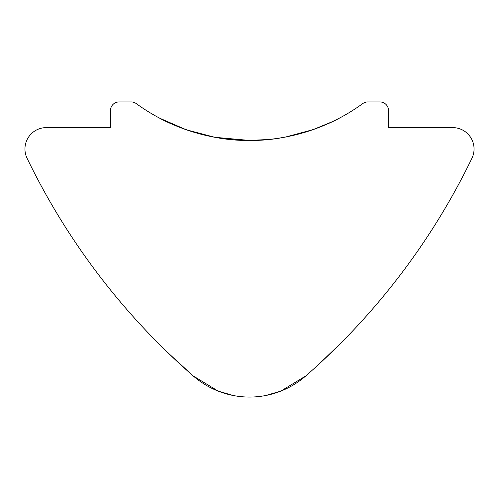 <?xml version="1.0" encoding="UTF-8"?>
<svg xmlns="http://www.w3.org/2000/svg" width="499" height="499" viewBox="0 0 499 499"><rect width="100%" height="100%" fill="white"/><g stroke="black" fill="none" stroke-linecap="round" stroke-linejoin="round"><path stroke-width="0.75" d="M280.744 391.154L305.731 375.984A684.341 684.341 0 0 0 471.917 158.302A21.388 21.388 0 0 0 452.662 127.601L388.509 127.601L388.509 110.491A8.552 8.552 0 0 0 379.951 101.939L367.8 101.939A8.552 8.552 0 0 0 362.767 103.574A192.471 192.471 0 0 1 136.233 103.574A8.552 8.552 0 0 0 131.2 101.939L119.049 101.939A8.552 8.552 0 0 0 110.491 110.491L110.491 127.601L46.338 127.601A21.388 21.388 0 0 0 27.083 158.302A684.341 684.341 0 0 0 193.269 375.984L168.475 353.255M166.523 351.371L161.364 346.312M218.256 391.154L233.364 395.526M215.05 137.325L249.5 140.431C200.592 141.261 159.069 118.07 159.68 118.188C159.031 118.076 200.773 141.286 249.5 140.431L268.581 139.483M159.68 118.188L185.977 129.646M186.551 129.846L214.77 137.275M218.275 391.16L193.269 375.984A85.541 85.541 0 0 0 305.731 375.984M182.366 366.266L166.76 351.602M280.725 391.16L265.636 395.526M318.961 364.133L339.32 344.634M316.634 366.266L335.041 348.87M325.03 358.494L315.711 367.102M277.007 138.46L283.338 137.437M285.777 136.982L313.079 129.628M313.147 129.603L332.403 121.662L339.32 118.188M249.5 140.431C298.427 141.254 339.925 118.076 339.32 118.188C339.919 118.051 298.458 141.273 249.5 140.431"/></g></svg>
